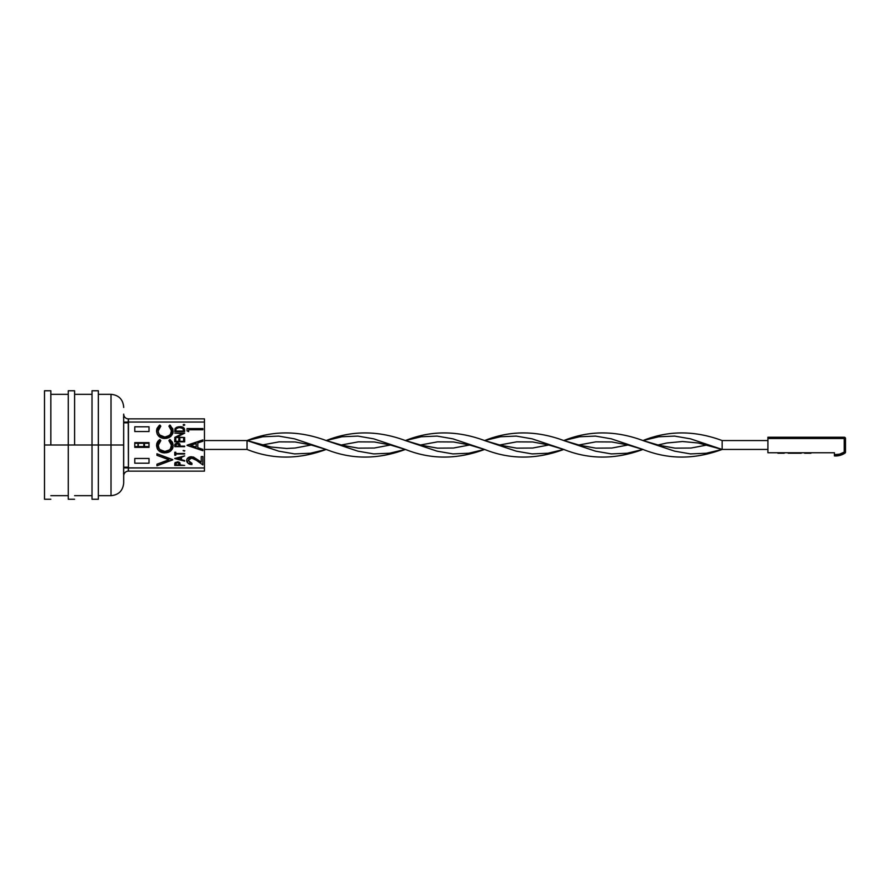 <?xml version="1.0" encoding="UTF-8"?>
<svg xmlns="http://www.w3.org/2000/svg" width="890" height="890" viewBox="0 0 890 890"><rect width="100%" height="100%" fill="white"/><g stroke="black" fill="none" stroke-linecap="round" stroke-linejoin="round"><path stroke-width="1.33" d="M98.345 495.674L111.016 495.674L111.016 445L111.016 495.674L111.016 445L123.688 445L111.016 445L111.016 394.326L111.016 445L98.345 445L98.345 390.755L98.345 499.245L98.345 445L92.015 445L92.015 499.245L92.015 445L68.252 445L68.252 499.245L68.252 445L44.5 445L44.5 390.755L44.5 445L68.252 445L68.252 390.755L68.252 445L92.015 445L92.015 390.755L92.015 445L111.016 445L111.016 394.326C118.704 395.071 122.931 399.299 123.688 406.986L123.688 407.453M128.271 419.802L128.427 471.133L204.455 471.133L204.455 467.962L123.677 467.884L123.61 470.71L123.688 414.117A4.75 4.75 0 0 0 128.438 418.867L128.427 422.038L204.455 422.038L204.455 467.962L128.427 467.962L128.427 422.038L204.455 422.038L204.455 418.867L128.427 418.867A4.75 4.75 90 0 1 123.677 414.217L123.61 415.141M50.83 445L50.83 390.755L50.83 445M74.593 445L74.593 390.755L74.593 445M189.503 458.517L192.807 458.183L196.312 460.252L191.461 457.994L188.246 460.542L191.906 463.278L190.772 463.123M191.762 456.793L201.24 462.099L201.24 456.57L202.864 456.57L202.864 464.903L195.166 459.451M186.655 460.074L186.622 460.486C187.123 458.005 188.702 456.77 191.372 456.781L187.668 458.105M186.622 460.486L188.413 463.523L191.906 464.491C188.98 464.513 187.223 463.178 186.622 460.486L186.622 460.486M176.509 427.345L175.007 428.713L174.763 431.55L184.653 431.55L184.241 428.212L182.361 427.067L177.878 426.911L175.119 428.502L179.836 426.722C182.439 426.488 184.041 427.489 184.653 429.725L184.653 431.55L174.763 431.55L175.308 428.235M149.019 442.619L134.768 442.619L134.768 447.381L149.019 447.381L149.019 442.619L149.019 447.381L134.768 447.381L134.768 442.619L149.019 442.619M149.019 426.788L134.768 426.788L134.768 431.539L149.019 431.539L149.019 426.788L149.019 431.539L134.768 431.539L149.019 431.539L149.019 426.788L134.768 426.788L149.019 426.788M134.768 458.461L134.768 463.212L149.019 463.212L149.019 458.461L134.768 458.461L149.019 458.461L149.019 463.212L149.019 458.461L134.768 458.461L134.768 463.212L134.768 458.461M167.732 438.058L170.413 436.723L164.772 438.459C159.888 438.258 157.152 435.789 156.54 431.06L159.844 425.064L156.74 429.28M172.159 434.854L172.971 429.269L169.868 425.064L168.922 426.154L171.392 429.559L171.058 433.43L169.534 435.421L164.873 437.046C168.866 436.879 171.091 434.854 171.559 430.983L168.922 426.154L169.868 425.064L173.183 431.049L171.058 436.178M157.53 434.732L161.724 437.991L166.274 438.37L169.133 437.502M156.584 444.677L157.986 449.828L160.868 452.098L163.994 452.888L167.743 452.509L170.735 450.918L172.504 448.682L173.183 445.501L170.413 451.174L164.772 452.921C159.888 452.721 157.152 450.251 156.54 445.523L159.388 439.838M173.183 445.501L172.315 442.074L169.868 439.515L168.922 440.617L171.392 444.021L171.058 447.881L169.534 449.873L164.873 451.497C168.866 451.33 171.091 449.317 171.559 445.434L168.922 440.617L169.868 439.515L173.183 445.501L172.716 442.92M158.554 447.57L158.331 444.077L160.801 440.617L158.164 445.512C158.687 449.35 160.934 451.341 164.873 451.497L159.833 449.539M159.844 439.515L160.801 440.617L159.844 439.515L159.121 440.038L156.74 443.732L157.174 448.516M183.963 425.453L184.475 424.552L183.963 425.453L183.129 424.953L184.786 424.953L183.963 424.441L183.129 424.953L183.963 425.453L184.786 424.953L183.963 424.441L183.129 424.953L183.963 425.453L184.786 424.953L183.129 424.953L183.696 424.463L183.44 425.353L184.786 424.953L183.963 424.441M180.08 445.356L179.19 443.476L176.587 443.153L174.974 444.066L174.763 446.647L184.653 446.647L180.091 446.146L180.058 444.978M184.753 450.841L183.229 450.474M184.786 450.707L183.129 450.707L184.475 451.108M174.785 463.634L174.763 465.426L184.653 465.426L180.091 464.925L179.847 462.867L178.145 461.921L175.274 462.5L174.763 464.302L174.907 462.989L177.41 461.877L179.925 463.034L180.091 464.925L184.653 465.426L174.763 465.426L174.907 462.989L174.763 464.302M123.688 482.547L123.677 475.783A4.75 4.75 90 0 1 128.427 471.133L204.455 471.133L204.455 418.867L128.438 418.867A4.75 4.75 -90 0 1 123.677 414.217L123.688 414.117M111.016 495.674C118.704 494.929 122.931 490.702 123.688 483.014L123.688 475.883A4.75 4.75 0 0 1 128.438 471.133L128.438 471.133A4.75 4.75 -90 0 0 123.677 475.783L123.688 467.161L128.438 467.161L123.688 467.161L123.677 414.217M44.5 445L44.5 499.245L44.5 445M123.688 475.883L123.61 470.71M128.271 470.198L128.338 470.899M123.677 467.884L128.427 467.962L128.282 469.786M128.427 422.038L123.677 422.116L128.427 422.038L128.394 421.437M128.438 422.839L123.688 422.839L128.438 422.839M123.565 417.021L123.577 417.933M128.349 421.048L128.293 420.291M123.565 473.18L123.577 473.936M134.768 431.539L134.768 426.788L134.768 431.539M149.019 463.212L134.768 463.212L149.019 463.212M159.11 425.587L159.844 425.064L160.801 426.154L158.164 431.06L158.854 428.257L160.801 426.154L159.388 425.376M159.121 425.587L157.007 428.435L156.54 431.06L157.174 434.064L159.054 436.478M156.584 430.215L157.174 434.064M163.259 438.358L166.263 438.37M169.189 437.48L172.76 433.63M172.871 433.285L173.027 432.696M173.027 432.674L172.716 428.457M170.847 428.246L170.001 427.1L171.514 430.259L170.457 434.442M170.88 428.29L171.514 430.226M170.402 434.52L167.431 436.634M158.554 433.118L158.164 431.06C158.687 434.899 160.934 436.89 164.873 437.046L159.833 435.077M161.368 436.222L160.634 435.766M159.088 434.153L158.476 432.907M163.226 438.347L163.994 438.436M170.591 425.587L169.868 425.064M171.281 432.84L169.534 435.421M166.753 436.834L166.13 436.957M164.249 437.023L162.414 436.667M160.233 435.455L158.709 433.486M158.298 432.306L158.197 431.683M158.164 431.06L158.197 430.337M160.222 426.599L160.801 426.154M157.541 449.194L160.055 451.664L164.772 452.921L169.79 451.597M168.466 452.265L169.111 451.975M169.189 451.931L170.969 450.718M172.159 449.317L172.76 448.082M172.871 447.748L173.027 447.147M169.478 441.062L171.514 444.722L170.457 448.905M170.891 442.764L171.514 444.689M170.424 448.949L169.545 449.862M166.697 451.297L163.627 451.408M163.615 451.408L162.414 451.119M161.368 450.674L160.634 450.218M159.088 448.616L158.197 444.789M158.453 440.639L157.397 442.074M157.007 442.886L156.74 443.743M160.055 451.664L166.263 452.821M170.591 440.038L169.868 439.515M170.001 441.551L170.847 442.697M171.281 447.303L170.402 448.961M169.534 449.873L167.353 451.119M160.233 449.906L158.709 447.937M158.854 442.731L159.699 441.551M160.222 441.051L160.801 440.617M156.94 465.748L172.782 459.863L156.94 465.748L156.94 464.213L168.911 459.763L156.94 455.313L156.94 453.767L172.782 459.663L156.94 465.748L156.94 464.213L168.911 459.763L156.94 464.213M156.94 455.313L168.911 459.763L156.94 455.313L156.94 453.767L172.782 459.863M178.812 427.289L183.385 428.657L183.64 431.038L175.775 431.038L176.053 428.802L177.722 427.534L182.717 427.934L183.64 431.038L175.775 431.038L183.64 431.038L183.474 428.858M182.361 427.067L179.179 426.744M178.523 426.8L176.632 427.289M175.998 428.924L175.775 430.627L176.053 428.802L179.836 427.233L182.216 427.656M180.336 427.245L181.805 427.512M176.876 437.001L184.653 433.185L176.876 437.001L184.653 437.513L174.763 437.513L182.561 433.575L174.763 433.074L184.653 433.074L176.876 437.001L184.653 437.513L174.763 437.513L182.561 433.575L174.763 437.402M182.561 433.575L174.763 433.074L184.653 433.185M183.64 441.318L179.836 441.318L183.64 441.318L183.64 438.659L184.653 438.659L184.653 441.829L174.763 441.829L174.763 438.659L175.775 438.659L175.775 441.318L178.823 441.318L178.823 438.659L179.836 438.659L179.836 441.318L183.64 441.318L183.64 438.659L184.653 438.659L184.653 441.829L174.763 441.829L174.763 438.659L175.775 438.659L175.775 441.318L178.823 441.318L175.775 441.318M178.823 441.318L178.823 438.659L179.836 438.659L179.836 441.318M180.091 446.146L184.653 446.146L180.091 446.146L179.925 444.255L180.091 445.723L178.857 443.32L176.587 443.153L174.852 444.355M174.818 444.522L174.763 445.523L174.907 444.199L177.41 443.098L179.925 444.255M179.068 446.146L175.775 446.146L175.975 444.155L178.656 443.943L179.068 446.146L175.775 446.146L175.775 445.078L175.775 446.146L179.068 446.146L179.09 445.122L179.068 446.146M184.653 446.146L174.763 446.647L174.907 444.199L174.763 445.523M179.702 443.888L178.857 443.32M178.145 443.142L174.985 444.066M176.532 443.765L178.656 443.943L179.09 445.122L177.422 443.609L175.775 445.078M177.422 443.609L179.079 444.8M175.775 454.011L175.775 455.28L174.763 455.28L174.763 452.231L175.775 452.231L175.775 453.5L184.653 453.5L175.775 454.011L184.653 454.011L175.775 454.011L175.775 455.28L174.763 455.28L174.763 452.231L175.775 452.231L175.775 453.5L184.653 453.5L175.775 453.5M174.763 458.45L184.653 461.12L181.482 459.752L181.482 457.282L184.653 455.914L174.763 458.45L184.653 455.914L181.482 457.282L181.482 459.752L184.653 461.12L174.763 458.584L184.653 455.914M180.47 459.485L176.665 458.517L180.47 457.538L180.47 459.485L176.665 458.517L180.47 457.538L176.665 458.517L180.47 459.485L180.47 457.538L180.47 459.485M184.653 460.564L181.482 459.752L181.482 457.282M179.068 464.925L175.775 464.925L175.975 462.934L178.656 462.733L179.068 464.925L175.775 464.925L175.775 463.857L175.775 464.925L179.068 464.925L179.09 463.901L179.068 464.925M179.925 463.034L180.091 464.513L179.747 462.722M179.702 462.666L178.857 462.099M178.145 461.921L174.974 462.845M176.52 462.544L178.656 462.733L179.09 463.901L177.422 462.388L179.09 463.901M177.599 462.388L175.775 463.857M187.034 430.905L188.658 431.594L187.034 430.905L187.034 428.557L202.864 428.557L202.864 429.77L188.658 429.77L188.658 431.594L187.034 430.905L187.034 428.557L202.864 428.557L202.864 429.77L188.658 429.77L202.864 429.77M188.658 429.77L188.658 431.594M187.034 445.2L202.864 450.685L202.864 449.361L197.791 447.67L197.791 442.942L202.864 441.251L202.864 439.927L187.034 445.2L202.864 439.927L202.864 441.251L197.791 442.942L197.791 447.67L202.864 449.361L202.864 450.685L187.034 445.412L202.864 439.927M196.167 447.125L190.705 445.3L196.167 443.487L196.167 447.125L190.705 445.3L196.167 443.487L190.705 445.3L196.167 447.125L196.167 443.487L196.167 447.125M187.034 445.412L202.864 450.685M202.864 449.361L197.791 447.67L197.791 442.942M189.637 462.7L190.204 462.956M188.268 460.252L188.268 460.864M190.338 458.15L188.68 459.251M201.24 462.099L193.686 457.182L201.24 462.099L201.24 456.57L202.864 456.57L202.864 464.903M191.372 456.781L190.571 456.826M186.967 459.006L187.912 457.905M186.889 461.81L186.655 460.942M188.202 463.378L187.111 462.233M190.983 464.424L190.093 464.257M191.906 463.278L191.906 464.491L191.906 463.278L190.66 463.089M192.93 456.948L193.686 457.182M194.053 458.739L192.807 458.183M834.419 454.657A15.842 15.842 0 0 0 844.232 452.098L844.933 453.155L844.232 452.098L845.5 452.098A1.268 1.268 0 0 1 844.933 453.155A1.268 1.268 0 0 0 845.5 452.098L845.5 438.503L844.232 438.503L844.232 437.235L767.903 437.235L767.903 438.503L844.232 438.503L844.232 452.098L845.5 452.098L845.5 438.503L844.232 437.235A1.268 1.268 0 0 1 845.5 438.503L767.903 438.503L767.903 452.765L834.419 452.765L834.419 455.925L834.419 454.657L839.537 454.178L844.232 452.098L844.232 437.235L767.903 437.235L767.903 452.765L834.419 452.765L834.419 455.925A17.099 17.099 0 0 0 844.933 453.155A17.099 17.099 0 0 1 834.419 455.925M788.151 453.233L801.267 453.233M801.1 453.233L788.44 453.233M810.946 453.233L804.616 453.233L810.946 453.233M784.246 453.233L777.904 453.233L784.246 453.233M134.946 443.287L134.946 442.619L134.946 443.287M143.535 442.619L144.213 442.675L143.535 442.619M138.006 443.287L138.262 446.58L135.224 446.58L138.006 446.58L138.006 443.287L134.768 443.287L138.006 443.287L138.006 446.58L144.48 446.58L138.262 446.58L138.262 443.287L143.857 443.287L143.857 446.58L135.224 446.902L149.019 446.902L135.069 446.747M138.262 443.287L149.019 443.153L148.975 446.58L144.436 446.58L149.019 446.847L144.48 446.58L144.436 443.287L143.857 443.287L143.857 446.58L144.436 446.58L144.436 443.287L148.975 443.287L148.975 446.58L138.662 446.58M135.113 446.858L138.006 446.58M146.472 446.902L148.185 446.58L146.472 446.902M143.913 442.619L147.484 443.287L143.913 442.619M135.08 442.619L135.08 443.287L135.08 442.619M145.404 446.902L147.34 446.736L145.404 446.902M147.34 443.264L139.686 442.619L147.34 443.264M139.463 442.619L147.451 443.287L139.463 442.619M145.181 446.902L147.518 446.702L145.181 446.902M657.966 445L666.933 442.986L682.541 441.518L698.149 442.986L722.146 449.439L767.903 449.439L722.146 449.439L706.304 453.244L690.473 453.9L674.631 451.163L642.958 440.561L674.631 451.163L690.473 453.9L706.304 453.244L722.146 449.439L722.146 440.561L722.146 449.439L722.146 440.561L767.903 440.561L722.146 440.561C694.678 430.382 668.279 430.382 642.958 440.561L658.8 436.756L674.631 436.1L690.473 438.837L722.146 449.439L690.473 438.837L674.631 436.1L658.8 436.756L642.958 440.561C615.491 430.382 589.091 430.382 563.782 440.561L579.613 436.756L595.455 436.1L611.285 438.837L642.958 449.439L611.285 438.837L595.455 436.1L579.613 436.756L563.782 440.561L595.455 451.163L611.285 453.9L627.127 453.244L642.958 449.439L627.127 453.244L611.285 453.9L595.455 451.163L563.782 440.561C536.303 430.382 509.914 430.382 484.594 440.561L516.267 451.163L532.098 453.9L547.94 453.244L563.782 449.439L547.94 453.244L532.098 453.9L516.267 451.163L484.594 440.561L500.425 436.756L516.267 436.1L532.098 438.837L563.782 449.439L532.098 438.837L516.267 436.1L500.425 436.756L484.594 440.561C457.115 430.382 430.727 430.382 405.406 440.561L421.248 436.756L437.079 436.1L452.921 438.837L484.594 449.439L452.921 438.837L437.079 436.1L421.248 436.756L405.406 440.561L437.079 451.163L452.921 453.9L468.752 453.244L484.594 449.439L468.752 453.244L452.921 453.9L437.079 451.163L405.406 440.561C377.939 430.382 351.539 430.382 326.218 440.561L357.902 451.163L373.733 453.9L389.575 453.244L405.406 449.439L389.575 453.244L373.733 453.9L357.902 451.163L326.218 440.561L342.06 436.756L357.902 436.1L373.733 438.837L405.406 449.439L373.733 438.837L357.902 436.1L342.06 436.756L326.218 440.561C298.751 430.382 272.351 430.382 247.042 440.561L262.873 436.756L278.715 436.1L294.546 438.837L326.218 449.439L294.546 438.837L278.715 436.1L262.873 436.756L247.042 440.561L247.042 449.439L204.455 449.439L247.042 449.439L247.042 440.561L278.715 451.163L294.546 453.9L310.387 453.244L326.218 449.439L310.387 453.244L294.546 453.9L278.715 451.163L247.042 440.561L204.455 440.561L247.042 440.561L271.016 447.014L286.613 448.482L295.091 448.037L311.222 445M578.778 445L595.833 441.863L611.831 441.963L627.528 444.889L642.958 449.439C668.279 459.618 694.678 459.618 722.146 449.439L722.146 440.561M98.345 394.326L111.016 394.326M98.345 390.755L92.015 390.755M50.83 390.755L44.5 390.755M74.593 390.755L68.252 390.755M50.83 394.326L68.252 394.326M74.593 394.326L92.015 394.326M74.593 495.674L92.015 495.674M50.83 495.674L68.252 495.674M74.593 499.245L68.252 499.245M50.83 499.245L44.5 499.245M98.345 499.245L92.015 499.245M642.958 449.439C615.491 459.618 589.091 459.618 563.782 449.439C536.303 459.618 509.914 459.618 484.594 449.439C457.115 459.618 430.727 459.618 405.406 449.439C377.939 459.618 351.539 459.618 326.218 449.439C298.751 459.618 272.351 459.618 247.042 449.439M262.049 445L279.093 441.863L295.091 441.963L310.788 444.889L326.218 449.439M326.218 440.561L342.428 445.311L358.281 448.137L374.278 448.037L390.399 445M420.414 445L437.468 441.863L453.455 441.963L469.152 444.889L484.594 449.439M484.594 440.561L500.792 445.311L516.656 448.137L532.643 448.037L548.774 445M642.958 440.561L659.167 445.311L675.02 448.137L691.007 448.037L707.138 445M341.226 445L358.281 441.863L374.278 441.963L389.965 444.889L405.406 449.439M405.406 440.561L421.604 445.311L437.468 448.137L453.455 448.037L469.586 445M499.601 445L516.656 441.863L532.643 441.963L548.34 444.889L563.782 449.439M563.782 440.561L579.98 445.311L595.833 448.137L611.831 448.037L627.951 445"/></g></svg>
